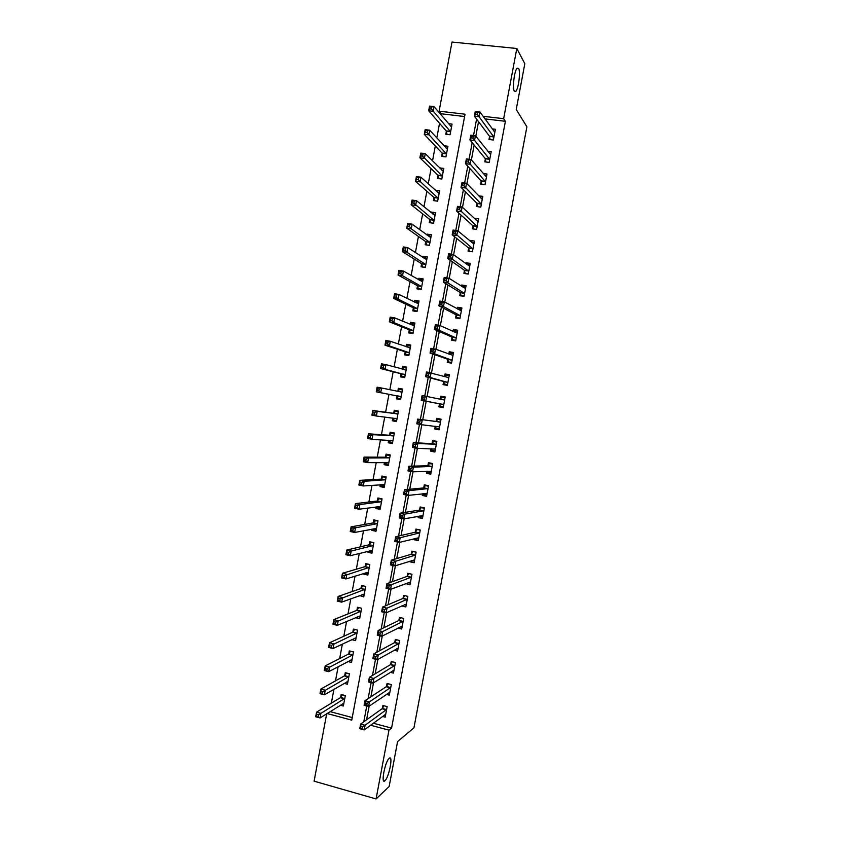 <?xml version="1.0" encoding="UTF-8"?>
<svg xmlns="http://www.w3.org/2000/svg" width="841" height="841" viewBox="0 0 841 841"><rect width="100%" height="100%" fill="white"/><g stroke="black" fill="none" stroke-linecap="round" stroke-linejoin="round"><path stroke-width="1.26" d="M514.335 91.185C512.19 88.337 514.377 70.423 517.162 68.174L518.613 68.436C520.705 71.611 518.498 89.146 515.743 91.385L514.335 91.185M384.968 780.679L384.947 780.69C380.595 785.137 384.957 761.715 389.11 758.424L389.152 758.382C393.441 754.24 389.12 777.252 384.968 780.679M464.6 116.521L441.315 113.798L439.107 111.18L452.006 42.05L516.816 48.484L524.816 63.727L516.227 109.519L526.897 126.781L413.951 727.791L397.572 741.604L389.152 786.482L376.074 798.95L314.103 781.173L326.676 713.799M441.315 113.798L441.105 114.944M439.538 123.291L436.815 137.924M435.312 145.956L432.526 160.894M431.086 168.61L428.248 183.843M426.86 191.243L423.969 206.77M422.645 213.856L419.691 229.688M418.429 236.458L415.412 252.594M414.214 259.049L411.144 275.48M409.998 281.619L406.876 298.355M405.793 304.179L402.608 321.209M401.588 326.718L398.35 344.053M397.383 349.246L394.093 366.876M393.178 371.754L389.835 389.677M388.984 394.25L385.62 412.237M384.726 417.031L381.436 434.702M380.479 439.811L377.241 457.157M376.232 462.561L373.057 479.601M371.985 485.31L368.873 502.024M367.748 508.038L364.689 524.427M363.512 530.755L360.505 546.829M359.275 553.452L356.332 569.199M355.039 576.127L352.158 591.57M350.813 598.803L347.985 613.919M346.587 621.446L343.822 636.248M342.361 644.09L339.659 658.566M338.135 666.703L335.496 680.874M333.919 689.315L331.333 703.16M330.145 711.623L352.232 717.552M340.353 705.221L343.359 706.019L345.315 695.57L341.183 694.477L340.647 697.305M344.19 683.386L347.438 684.227L349.393 673.767L345.241 672.695L344.715 675.533M347.985 661.531L351.506 662.424L353.462 651.954L349.32 650.902L348.784 653.741M351.727 639.644L355.585 640.6L357.541 630.119L353.388 629.1L352.852 631.938M355.522 617.693L359.664 618.766L361.619 608.285L357.457 607.276L356.931 610.124M359.654 595.565L363.743 596.921L365.709 586.429L361.535 585.441L361.01 588.29M363.785 573.425L363.659 574.088L367.832 575.055L369.788 564.553L365.614 563.596L365.089 566.445M367.916 551.265L367.738 552.232L371.911 553.178L373.877 542.666L369.704 541.73L369.167 544.579M372.058 529.094L371.827 530.356L376.001 531.281L377.966 520.768L373.782 519.854L373.257 522.703M376.2 506.902L375.916 508.469L380.1 509.373L382.066 498.86L377.872 497.967L377.346 500.815M380.353 484.7L380.006 486.571L384.19 487.454L386.156 476.931L381.961 476.059L381.436 478.907M384.495 462.487L384.095 464.663L388.29 465.515L390.256 454.981L386.061 454.14L385.525 456.989M388.647 440.253L388.185 442.734L392.39 443.564L394.355 433.031L390.15 432.2L389.625 435.06M392.8 418.009L392.284 420.794L396.489 421.604L398.466 411.06L394.25 410.25L393.714 413.11M396.92 395.974L396.384 398.834L400.6 399.622L402.566 389.068L398.35 388.29L397.825 391.149M401.02 374.003L400.484 376.863L404.71 377.63L406.676 367.075L402.461 366.308L401.956 369.02M405.131 352.011L404.595 354.881L408.821 355.627L410.786 345.052L406.56 344.316L406.119 346.723M409.231 330.019L408.705 332.878L412.931 333.604L414.907 323.028L410.671 322.313L410.282 324.416M413.351 307.995L412.815 310.865L417.052 311.569L419.028 300.983L414.781 300.29L414.445 302.098M417.462 285.972L416.926 288.831L421.162 289.514L423.149 278.928L418.902 278.255L418.618 279.759M421.572 263.927L421.036 266.797L425.283 267.449L427.27 256.852L423.023 256.211L422.792 257.409M425.693 241.861L425.157 244.731L429.415 245.372L431.391 234.765L427.133 234.145L426.976 235.038M429.814 219.785L429.278 222.665L433.535 223.275L435.522 212.668L431.265 212.069L431.149 212.657M433.945 197.698L433.409 200.579L437.667 201.167L439.654 190.55L435.333 190.255M438.066 175.601L437.53 178.471L441.798 179.038L443.785 168.421L439.538 167.864M442.198 153.483L441.662 156.363L445.94 156.899L447.927 146.271L444.048 145.787M446.329 131.354L445.793 134.234L450.072 134.749L452.059 124.111L448.495 123.69M373.32 723.218L391.57 728.117L505.399 121.283L484.973 118.896M478.54 121.672L475.817 136.189M474.156 145.051L471.38 159.937M469.783 168.421L466.934 183.664M465.42 191.769L462.497 207.38M461.047 215.107L458.061 231.075M456.684 238.424L453.625 254.749M452.321 261.719L449.199 278.413M447.959 285.004L444.773 302.056M443.606 308.279L440.348 325.688M439.254 331.533L435.932 349.299M434.902 354.765L431.517 372.889M430.56 377.987L427.102 396.468M426.219 401.199L422.739 419.754M421.804 424.747L418.408 442.923M417.399 448.285L414.066 466.082M412.994 471.812L409.735 489.231M408.6 495.317L405.404 512.358M404.195 518.813L401.083 535.475M399.801 542.287L396.763 558.571M395.417 565.751L392.442 581.646M391.023 589.194L388.121 604.711M386.639 612.626L383.801 627.764M382.256 636.038L379.491 650.797M377.882 659.428L375.191 673.809M373.499 682.808L370.881 696.811M369.125 706.167L366.581 719.801M382.529 716.448L385.178 717.152L387.165 706.587L382.939 705.473L382.403 708.343M386.45 694.393L389.309 695.139L391.286 684.563L387.06 683.481L386.524 686.34M390.329 672.316L393.441 673.115L395.417 662.529L391.191 661.468L390.655 664.327M394.177 650.219L397.572 651.071L399.559 640.485L395.312 639.433L394.776 642.303M397.972 628.101L401.704 629.005L403.691 618.419L399.443 617.389L398.907 620.259M401.683 605.951L405.846 606.939L407.832 596.332L403.575 595.333L403.039 598.203M405.783 583.58L409.988 584.852L411.974 574.245L407.717 573.268L407.181 576.138M409.988 561.147L409.861 561.777L414.129 562.745L416.116 552.138L411.848 551.181L411.312 554.051M414.192 538.703L414.003 539.691L418.271 540.637L420.258 530.009L415.99 529.073L415.454 531.954M418.397 516.237L418.145 517.583L422.424 518.498L424.411 507.869L420.143 506.965L419.596 509.846M422.613 493.762L422.298 495.454L426.576 496.358L428.563 485.72L424.285 484.837L423.748 487.717M426.829 471.265L426.44 473.315L430.729 474.198L432.726 463.549L428.437 462.687L427.89 465.567M431.044 448.758L430.592 451.165L434.881 452.016L436.878 441.367L432.589 440.526L432.043 443.417M435.27 426.24L434.744 429.005L439.044 429.835L441.041 419.175L436.742 418.355L436.206 421.236M439.444 403.932L438.907 406.823L443.207 407.622L445.204 396.963L440.905 396.164L440.358 399.055M443.606 381.73L443.06 384.621L447.37 385.409L449.367 374.739L445.057 373.961L444.563 376.631M447.769 359.517L447.223 362.408L451.533 363.175L453.541 352.495L449.22 351.748L448.789 354.061M451.932 337.294L451.386 340.185L455.706 340.92L457.714 330.24L453.394 329.514L453.026 331.48M456.106 315.049L455.559 317.94L459.88 318.665L461.888 307.964L457.557 307.259L457.262 308.878M460.269 292.794L459.733 295.685L464.053 296.379L466.061 285.688L461.73 285.004L461.499 286.266M464.442 270.518L463.906 273.42L468.237 274.092L470.245 263.38L465.903 262.728L465.735 263.632M468.626 248.232L468.08 251.133L472.421 251.785L474.429 241.073L470.087 240.431L469.982 240.978M472.8 225.935L472.253 228.836L476.605 229.456L478.613 218.744L474.229 218.324M476.984 203.617L476.437 206.518L480.789 207.117L482.797 196.395L478.655 195.837M481.168 181.288L480.621 184.19L484.984 184.768L486.992 174.034L483.249 173.551M485.352 158.938L484.805 161.85L489.178 162.397L491.186 151.664L487.769 151.233M489.546 136.578L488.999 139.49L493.373 140.016L495.381 129.272L492.248 128.894M516.816 48.484L503.654 118.686L483.081 116.289M505.399 121.283L503.654 118.686M391.57 728.117L388.973 730.167L376.074 798.95M370.597 725.226L388.973 730.167M476.595 119.086L473.525 135.475M472.19 142.644L469.078 159.254M467.775 166.192L464.631 183.002M463.38 189.73L460.195 206.739M458.976 213.236L455.748 230.455M454.582 236.731L451.312 254.161M450.187 260.216L446.886 277.845M445.793 283.68L442.45 301.52M441.409 307.123L438.024 325.173M437.015 330.555L433.609 348.805M432.642 353.977L429.183 372.426M428.258 377.367L424.768 396.027M423.885 400.758L420.384 419.449M419.47 424.327L416.011 442.797M415.055 447.896L411.648 466.135M410.65 471.444L407.286 489.462M406.245 494.981L402.923 512.768M401.851 518.498L398.56 536.053M397.446 542.003L394.208 559.328M393.052 565.478L389.856 582.582M388.658 588.952L385.504 605.814M384.274 612.406L381.162 629.047M379.89 635.838L376.821 652.248M375.507 659.249L372.479 675.439M371.123 682.65L368.137 698.619M366.75 706.041L363.806 721.778M327.117 713.525L351.748 720.148L465.031 114.187L439.107 111.18M437.804 192.158L435.386 189.971M433.851 214.192L431.265 212.069M429.951 236.216L427.133 234.145M426.114 258.24L423.023 256.211M422.371 280.263L418.902 278.255M415.17 302.445L415.959 301.835L418.776 302.297L414.781 300.29M414.718 324.037L410.671 322.313M410.66 345.767L406.56 344.316M406.602 367.475L402.461 366.308M402.545 389.183L398.35 388.29M400.6 399.591L396.384 398.834M396.553 421.278L392.284 420.794M392.505 442.944L388.185 442.734M388.458 464.589L384.095 464.663M384.421 486.235L380.006 486.571M379.964 507.911L375.916 508.469M375.507 529.63L371.827 530.356M371.154 551.36L367.738 552.232M366.876 573.089L363.659 574.088M362.639 594.808L359.58 595.922M358.445 616.516L355.501 617.757M408.6 582.76L405.73 583.864M412.91 560.81L409.861 561.777M417.283 538.86L414.003 539.691M421.762 516.91L418.145 517.583M426.408 494.971L422.298 495.454M430.928 473.115L426.44 473.315M435.018 451.281L430.592 451.165M439.118 429.446L434.744 429.005M443.207 407.591L438.907 406.823M445.183 397.089L440.905 396.164M449.283 375.212L445.057 373.961M453.383 353.325L449.22 351.748M457.493 331.417L453.394 329.514M461.068 309.204L457.557 307.259M464.758 286.949L461.73 285.004M468.595 264.705L465.903 262.728M472.526 242.471L470.087 240.431M476.511 220.226L474.261 218.124M384.926 714.692L385.609 714.871M362.723 726.834L360.936 726.351L360.589 728.222L362.376 728.705L362.723 726.834L365.099 725.236L364.216 729.904L359.759 728.705L360.631 724.027L365.099 725.236L386.629 709.457M385.714 714.293L364.216 729.904L362.376 728.705M360.936 726.351L360.631 724.027L382.129 708.721L383.98 705.746M360.589 728.222L359.759 728.705M343.79 703.759L343.002 703.56M318.15 716.742L318.497 714.892L316.752 714.419L316.405 716.269L320.053 717.951L315.69 716.774L316.552 712.159L320.915 713.326L320.053 717.951L343.895 703.192M342.361 694.782L340.321 697.704L316.552 712.159L316.752 714.419M344.789 698.398L318.497 714.892M315.69 716.774L316.405 716.269M388.878 692.742L389.719 692.952M367.107 703.412L365.32 702.939L364.962 704.811L366.76 705.284L367.107 703.412L369.472 701.857L368.6 706.524L364.132 705.347L365.005 700.679L369.472 701.857L390.75 687.433M389.846 692.269L368.6 706.524L366.76 705.284M365.32 702.939L365.005 700.679L386.219 686.729L388.132 683.754M364.962 704.811L364.132 705.347M392.821 670.771L393.83 671.023M371.491 679.97L369.704 679.507L369.346 681.389L371.144 681.851L371.491 679.97L373.856 678.456L372.973 683.134L368.505 681.977L369.378 677.299L373.856 678.456L394.881 665.399M393.977 670.245L372.973 683.134L371.144 681.851M369.704 679.507L369.378 677.299L390.35 664.705L392.295 661.741M369.346 681.389L368.505 681.977M396.731 648.779L397.94 649.084M375.885 656.516L374.087 656.064L373.74 657.935L375.528 658.398L375.885 656.516L378.24 655.034L377.357 659.722L372.878 658.587L373.751 653.909L378.24 655.034L399.012 643.354M398.108 648.201L377.357 659.722L375.528 658.398M374.087 656.064L373.751 653.909L394.482 642.661L396.468 639.717M373.74 657.935L372.878 658.587M347.838 682.072L346.891 681.82M322.471 693.573L322.818 691.722L321.062 691.26L320.715 693.11L324.374 694.824L320 693.667L320.863 689.042L325.236 690.198L324.374 694.824L347.964 681.389M346.46 673.01L344.39 675.912L320.863 689.042L321.062 691.26M348.857 676.606L322.818 691.722M320 693.667L320.715 693.11M351.895 660.364L350.75 660.069M326.792 670.382L327.138 668.532L325.383 668.08L325.036 669.93L328.684 671.675L324.311 670.55L325.173 665.925L329.546 667.05L328.684 671.675L352.043 659.586M350.571 651.218L348.521 654.067L325.173 665.925L325.383 668.08M352.936 654.792L327.138 668.532M324.311 670.55L325.036 669.93M355.953 638.634L354.576 638.298M331.123 647.181L331.47 645.331L329.714 644.889L329.367 646.74L333.004 648.516L328.621 647.412L329.483 642.787L333.866 643.88L333.004 648.516L356.111 637.762M354.692 629.425L352.537 632.285L329.483 642.787L329.714 644.889M357.015 632.968L331.47 645.331M328.621 647.412L329.367 646.74M400.61 626.766L402.061 627.123M380.279 633.042L378.482 632.6L378.124 634.482L379.922 634.923L380.279 633.042L382.623 631.602L381.74 636.29L377.262 635.186L378.135 630.508L382.623 631.602L403.154 621.289M402.24 626.135L381.74 636.29L379.922 634.923M378.482 632.6L378.135 630.508L398.613 620.605L400.631 617.683M378.124 634.482L377.262 635.186M360.011 616.895L358.361 616.495M335.454 623.969L335.801 622.109L334.035 621.678L333.688 623.528L337.325 625.336L332.941 624.253L333.803 619.628L338.198 620.7L337.325 625.336L360.19 615.927M358.813 607.601L356.605 610.45L333.803 619.628L334.035 621.678M361.094 611.123L335.801 622.109M332.941 624.253L333.688 623.528M404.426 604.732L406.182 605.152M404.826 595.628L407.822 596.353M384.673 609.557L382.865 609.126L382.518 610.997L384.316 611.439L384.673 609.557L387.007 608.159L386.135 612.847L381.635 611.764L382.518 607.086L387.007 608.159L407.296 599.212M406.382 604.059L386.135 612.847L384.316 611.439M382.865 609.126L382.518 607.086L402.755 598.529L404.805 595.638M382.518 610.997L381.635 611.764M408.179 582.666L410.303 583.16M409.125 573.594L411.953 574.361M389.068 586.051L387.27 585.63L386.913 587.512L388.721 587.933L389.068 586.051L391.401 584.695L390.518 589.383L386.03 588.332L386.902 583.643L391.401 584.695L411.428 577.115M410.524 581.972L390.518 589.383L388.721 587.933M387.27 585.63L386.902 583.643L406.886 576.442L408.915 573.667M386.913 587.512L386.03 588.332M411.817 560.569L414.424 561.157M413.478 551.538L416.074 552.348M393.472 562.524L391.664 562.114L391.317 563.996L393.115 564.406L393.472 562.524L395.796 561.21L394.913 565.909L390.413 564.879L391.296 560.19L395.796 561.21L415.58 555.007M414.666 559.875L394.913 565.909L393.115 564.406M391.664 562.114L391.296 560.19L411.028 554.345L413.036 551.675M391.317 563.996L390.413 564.879M415.465 538.377L418.555 539.134M417.914 529.494L420.206 530.324M397.877 538.986L396.069 538.587L395.712 540.469L397.52 540.879L397.877 538.986L400.2 537.714L399.317 542.413L394.807 541.415L395.68 536.716L400.2 537.714L419.722 532.889M418.807 537.756L399.317 542.413L397.52 540.879M396.069 538.587L395.68 536.716L415.17 532.227L417.168 529.662M395.712 540.469L394.807 541.415M419.428 516.048L422.687 517.11M422.466 507.459L421.288 507.638L424.337 508.29M402.282 515.438L400.474 515.039L400.116 516.931L401.935 517.32L402.282 515.438L404.595 514.198L403.712 518.908L399.202 517.919L400.074 513.22L404.595 514.198L423.875 510.75M422.96 515.617L403.712 518.908L401.935 517.32M400.474 515.039L400.074 513.22L419.323 510.098L421.288 507.638M400.116 516.931L399.202 517.919M362.955 585.778L360.694 588.595L338.124 596.458L342.518 597.509L341.656 602.145L364.279 594.072M365.698 586.44L362.923 585.788M364.079 595.144L362.082 594.671M339.785 600.726L341.656 602.145L337.262 601.094L338.124 596.458L338.019 600.306L339.785 600.726L340.132 598.876L338.366 598.445M365.173 589.268L340.132 598.876M337.262 601.094L338.019 600.306M367.223 563.964L364.773 566.739L342.445 573.268L346.849 574.298L345.977 578.934L368.358 572.206M369.767 564.668L366.991 564.027M368.137 573.383L365.73 572.816M344.116 577.483L345.977 578.934L341.583 577.904L342.445 573.268L342.35 577.063L344.116 577.483L344.463 575.622L342.697 575.202M369.262 567.402L344.463 575.622M341.583 577.904L342.35 577.063M371.543 542.151L368.852 544.863L346.776 550.067L351.181 551.065L350.308 555.712L372.447 550.329M373.835 542.887L371.049 542.256M372.206 551.601L369.378 550.897M348.458 554.208L350.308 555.712L345.903 554.703L346.776 550.067L346.692 553.809L348.458 554.208L348.805 552.348L347.039 551.948M373.341 545.515L351.181 551.065L348.805 552.348M345.903 554.703L346.692 553.809M375.959 520.327L372.941 522.965L351.096 526.844L355.512 527.822L354.65 532.469L376.537 528.432M377.914 521.084L375.118 520.474M376.284 529.809L373.267 528.863M352.8 530.923L354.65 532.469L350.234 531.491L351.096 526.844L351.023 530.534L352.8 530.923L353.146 529.063L351.37 528.674M377.441 523.617L355.512 527.822L353.146 529.063M350.234 531.491L351.023 530.534M380.521 498.524L379.196 498.671L377.031 501.057L355.428 503.601L359.853 504.558L358.981 509.215L380.626 506.524M381.982 499.27L379.196 498.671M380.353 507.996L377.167 506.776M357.141 507.628L358.981 509.215L354.566 508.258L355.428 503.601L355.365 507.249L357.141 507.628L357.488 505.767L355.711 505.378M381.53 501.709L359.853 504.558L357.488 505.767M354.566 508.258L355.365 507.249M423.391 493.678L423.769 494.424L426.818 495.065M427.26 485.446L425.42 485.604L428.468 486.235M406.697 491.859L404.878 491.48L404.532 493.373L406.34 493.751L406.697 491.859L408.999 490.671L408.116 495.381L403.596 494.424L404.479 489.725L408.999 490.671L428.027 488.6M427.112 493.467L408.116 495.381L406.34 493.751M404.878 491.48L404.479 489.725L423.475 487.948L425.42 485.604M404.532 493.373L403.596 494.424M385.336 476.752L383.265 476.858L381.131 479.139L359.769 480.348L364.195 481.283L363.323 485.94L384.726 484.605M386.061 477.436L383.265 476.858M384.432 486.172L381.635 485.583L381.078 484.647M361.483 484.311L363.323 485.94L358.897 485.005L359.769 480.348L359.717 483.943L361.483 484.311L361.84 482.45L360.064 482.072M385.62 479.78L364.195 481.283L361.84 482.45M358.897 485.005L359.717 483.943M427.365 471.244L427.901 472.379L430.949 472.999M432.526 463.517L429.551 463.559L432.61 464.169M411.112 468.279L409.294 467.901L408.936 469.793L410.755 470.161L411.112 468.279L413.404 467.123L412.532 471.833L408.001 470.907L408.873 466.198L413.404 467.123L432.179 466.44M431.265 471.307L412.532 471.833L410.755 470.161M409.294 467.901L408.873 466.198L427.627 465.798L429.551 463.559M408.936 469.793L408.001 470.907M390.245 455.065L387.344 455.034L385.22 457.21L364.1 457.084L368.537 457.988L367.664 462.645L388.826 462.666M390.14 455.601L387.344 455.034M388.51 464.337L385.714 463.769L384.999 462.487M365.835 460.984L367.664 462.645L363.238 461.741L364.1 457.084L364.058 460.616L365.835 460.984L366.182 459.112L364.405 458.755M389.719 457.84L368.537 457.988L366.182 459.112M363.238 461.741L364.058 460.616M431.349 448.768L432.032 450.313L435.091 450.923M436.826 441.672L433.693 441.493L436.742 442.093M415.528 444.668L413.709 444.311L413.351 446.203L415.17 446.56L415.528 444.668L417.819 443.554L416.936 448.274L412.395 447.37L413.278 442.66L417.819 443.554L436.342 444.258M435.428 449.136L416.936 448.274L415.17 446.56M413.709 444.311L413.278 442.66L431.78 443.617L433.693 441.493M413.351 446.203L412.395 447.37M394.282 433.409L391.422 433.189L389.32 435.26L368.442 433.798L372.878 434.671L372.016 439.338L392.926 440.716M394.229 433.735L391.422 433.189M392.589 442.482L389.793 441.924L388.931 440.274M370.187 437.635L372.016 439.338L367.58 438.455L368.442 433.798L368.411 437.278L370.187 437.635L370.545 435.764L368.757 435.407M393.819 435.89L372.878 434.671L370.545 435.764M367.58 438.455L368.411 437.278M435.344 426.25L436.174 428.248L439.233 428.836M440.915 419.827L437.825 419.407L440.884 419.995M419.953 421.047L418.124 420.7L417.777 422.592L419.596 422.939L419.953 421.047L422.235 419.974L421.352 424.694L416.81 423.822L417.693 419.102L440.495 422.066M439.58 426.944L421.352 424.694L419.596 422.939M418.124 420.7L417.693 419.102L435.932 421.436L437.825 419.407M417.777 422.592L416.81 423.822M398.34 411.733L395.501 411.333L393.42 413.288L372.784 410.503L377.231 411.354L376.358 416.011L397.026 418.744M398.308 411.869L395.501 411.333M396.679 420.616L393.872 420.08L392.863 418.019M374.55 414.266L376.358 416.011L371.922 415.16L372.784 410.503L372.763 413.919L374.55 414.266L374.897 412.395L373.11 412.058M397.93 413.919L377.231 411.354L374.897 412.395M371.922 415.16L372.763 413.919M443.743 404.731L439.401 403.827L440.316 406.161L443.375 406.729M439.401 403.827L421.215 400.253L422.098 395.533L444.405 400.032L440.253 399.16L441.967 397.32L445.036 397.888M440.285 399.128L444.658 399.853M424.369 397.415L426.65 396.384L425.767 401.104L421.215 400.253L422.193 398.96L424.022 399.307L424.369 397.415L422.55 397.068L422.193 398.96M443.712 404.637L425.767 401.104L424.022 399.307M422.098 395.533L422.55 397.068M402.397 389.982L399.591 389.467L397.677 391.275L401.746 392.095L381.583 388.006L380.71 392.673L401.136 396.763M400.768 398.739L397.951 398.214L396.868 395.88L401.083 396.658M378.902 390.886L379.259 389.015L377.472 388.679L377.125 390.55L378.902 390.886L380.71 392.673L376.263 391.843L396.868 395.88M377.125 390.55L376.263 391.843L377.136 387.175L381.583 388.006L379.259 389.015M377.472 388.679L377.136 387.175M447.475 384.842L444.458 384.053L447.517 384.61M444.689 376.673L446.108 375.212L449.178 375.759M444.458 384.053L443.428 381.457L425.63 376.663L426.513 371.943L448.831 377.63M428.794 373.761L431.065 372.763L430.182 377.493L425.63 376.663L426.618 375.317L428.447 375.654L428.794 373.761L426.976 373.425L426.618 375.317M447.917 382.518L430.182 377.493L428.447 375.654M426.513 371.943L426.976 373.425M406.487 368.085L403.68 367.58L402.061 369.052M404.857 376.842L402.04 376.337L404.815 377.031M406.14 369.935L385.945 364.647L385.073 369.325L380.616 368.516L400.81 373.719L402.04 376.337M381.488 367.16L380.616 368.516L381.488 363.848L385.945 364.647L383.622 365.614L381.835 365.288L381.488 367.16L383.265 367.485L383.622 365.614M383.265 367.485L385.073 369.325L405.236 374.771M381.835 365.288L381.488 363.848M451.575 362.955L448.6 361.935L451.67 362.482M449.136 354.198L450.261 353.083L453.331 353.619M448.6 361.935L447.591 359.223L430.045 353.062L430.928 348.342L435.491 349.131L452.994 355.386M433.231 350.087L435.491 349.131L434.608 353.861L430.045 353.062L431.044 351.664L432.873 351.98L433.231 350.087L431.401 349.772L431.044 351.664M452.08 360.274L434.608 353.861L432.873 351.98M430.928 348.342L431.401 349.772M455.149 340.826L452.742 339.806L455.822 340.332M453.572 331.732L454.403 330.944L457.483 331.47M452.742 339.806L451.764 336.978L434.461 329.441L435.344 324.721L439.917 325.488L457.168 333.141M437.667 326.403L439.917 325.488L439.034 330.219L434.461 329.441L435.48 327.979L437.309 328.295L437.667 326.403L435.827 326.087L435.48 327.979M456.253 338.029L439.034 330.219L437.309 328.295M435.344 324.721L435.827 326.087M458.356 318.413L456.894 317.656L459.974 318.161M457.998 309.288L461.635 309.299M456.894 317.656L455.927 314.723L438.886 305.809L439.769 301.078L444.353 301.824L461.341 310.865M442.103 302.697L444.353 301.824L443.459 306.555L438.886 305.809L439.906 304.295L441.746 304.589L442.103 302.697L440.264 302.392L439.906 304.295M460.426 315.764L443.459 306.555L441.746 304.589M439.769 301.078L440.264 302.392M461.961 296.043L461.047 295.496L464.127 295.99M462.434 286.865L465.798 287.117M461.047 295.496L460.101 292.447L443.312 282.155L444.195 277.425L448.779 278.14L465.515 288.589M446.539 278.97L448.779 278.14L447.896 282.881L443.312 282.155L444.342 280.579L446.182 280.873L446.539 278.97L444.7 278.686L444.342 280.579M464.6 293.477L447.896 282.881L446.182 280.873M444.195 277.425L444.7 278.686M465.767 273.703L468.29 273.798M466.86 264.452L469.961 264.915M465.21 273.314L464.285 270.161L447.738 258.492L448.621 253.761L453.215 254.445L469.699 266.282M450.976 255.233L453.215 254.445L452.332 259.186L447.738 258.492L448.789 256.852L450.629 257.136L450.976 255.233L449.136 254.96L448.789 256.852M468.784 271.191L452.332 259.186L450.629 257.136M448.621 253.761L449.136 254.96M469.677 251.375L472.453 251.585M471.601 242.334L474.124 242.702M469.362 251.133L468.458 247.853L452.174 234.807L453.057 230.066L457.651 230.728L473.882 243.974M455.423 231.475L457.651 230.728L456.768 235.48L452.174 234.807L453.225 233.115L455.065 233.377L455.423 231.475L453.583 231.212L453.225 233.115M472.968 248.873L455.065 233.377M453.057 230.066L453.583 231.212M473.651 229.036L476.616 229.372M476.227 220.184L478.287 220.479M473.525 228.92L472.642 225.535L456.61 211.102L457.493 206.36L462.098 207.002L478.066 221.646M459.88 207.706L462.098 207.002L461.204 211.753L456.61 211.102L457.672 209.356L459.522 209.609L459.88 207.706L458.03 207.454L457.672 209.356M477.152 226.555L459.522 209.609M457.493 206.36L458.03 207.454M480.747 198.003L482.461 198.234M477.688 206.697L476.826 203.196L461.047 187.385L461.93 182.644L466.545 183.254L482.261 199.306M464.327 183.916L466.545 183.254L465.651 188.006L461.047 187.385L462.119 185.577L463.969 185.819L464.327 183.916L462.476 183.674L462.119 185.577M481.336 204.216L463.969 185.819M461.93 182.644L462.476 183.674M485.204 175.79L486.624 175.979M481.83 184.347L481.02 180.857L465.483 163.659L466.377 158.907L470.992 159.496L486.445 176.946M468.784 160.116L470.992 159.496L470.098 164.247L465.483 163.659L466.576 161.777L468.426 162.019L468.784 160.116L466.934 159.874L466.576 161.777M485.53 181.856L468.426 162.019M466.377 158.907L466.934 159.874M410.587 346.166L407.769 345.683L406.434 346.839M408.947 354.934L406.129 354.439L408.873 355.322M410.261 347.922L390.298 341.278L389.425 345.945L384.968 345.167L404.92 351.717L406.129 354.439M385.851 343.759L384.968 345.167L385.84 340.5L390.298 341.278L387.985 342.203L386.198 341.888L385.851 343.759L387.638 344.074L387.985 342.203M387.638 344.074L389.425 345.945L409.357 352.757M386.198 341.888L385.84 340.5M414.676 324.237L411.859 323.764L410.797 324.637M413.036 333.015L410.219 332.531L412.931 333.593M414.371 325.898L394.66 317.877L393.788 322.566L389.32 321.809L409.031 329.704L410.219 332.531M390.213 320.337L389.32 321.809L390.192 317.131L394.66 317.877L392.358 318.771L390.56 318.466L390.213 320.337L392.001 320.642L392.358 318.771M392.001 320.642L393.788 322.566L413.467 330.734M390.56 318.466L390.192 317.131M417.136 311.075L414.319 310.613L415.99 311.391M418.492 303.853L399.033 294.476L398.15 299.154L393.683 298.429L413.152 307.669L414.319 310.613M394.576 296.905L393.683 298.429L394.555 293.751L399.033 294.476L394.934 295.033L394.576 296.905L396.374 297.199L396.721 295.317M396.374 297.199L398.15 299.154L417.578 308.7M394.934 295.033L394.555 293.751M422.876 280.337L419.533 280.274M421.236 289.125L418.408 288.673L419.459 289.241M422.603 281.798L403.396 271.054L402.524 275.732L398.035 275.028L417.262 285.625L418.408 288.673M398.949 273.451L398.035 275.028L398.907 270.35L403.396 271.054L399.307 271.58L398.949 273.451L400.747 273.735L401.104 271.853M400.747 273.735L402.524 275.732L421.698 286.644M399.307 271.58L398.907 270.35M426.986 258.366L423.885 258.113M425.346 267.154L423.149 267.123M426.734 259.722L407.769 247.611L406.897 252.3L402.408 251.617L421.383 263.559L422.508 266.723M403.333 249.987L402.408 251.617L403.281 246.939L407.769 247.611L403.68 248.106L403.333 249.987L405.131 250.25L405.478 248.379M405.131 250.25L406.897 252.3L425.819 264.579M403.68 248.106L403.281 246.939M431.086 236.384L428.248 235.974M429.446 245.183L426.965 245.004M430.855 237.646L412.143 224.158L411.27 228.847L406.771 228.195L425.504 241.483L426.618 244.752M407.706 226.502L406.771 228.195L407.643 223.506L412.143 224.158L408.053 224.621L407.706 226.502L409.504 226.755L409.861 224.883M409.504 226.755L411.27 228.847L429.951 242.492M408.053 224.621L407.643 223.506M435.196 214.381L432.852 214.056M433.557 223.18L430.865 222.886M434.986 215.538L416.516 200.684L415.643 205.372L411.144 204.752L429.635 219.396L430.718 222.781M412.09 202.996L411.144 204.752L412.016 200.053L416.516 200.684L412.437 201.115L412.09 202.996L413.888 203.249L414.245 201.367M413.888 203.249L434.072 220.395M412.437 201.115L412.016 200.053M439.317 192.368L437.373 192.105M439.118 193.43L420.899 177.188L420.027 181.887L415.517 181.288L433.756 197.288L434.818 200.768M416.474 179.48L415.517 181.288L416.39 176.589L420.899 177.188L416.821 177.598L416.474 179.48L418.282 179.722L418.629 177.84M418.282 179.722L438.203 198.287M416.821 177.598L416.39 176.589M443.428 170.334L441.809 170.124M443.249 171.301L425.283 153.682L424.411 158.392L419.89 157.814L437.888 175.17L438.907 178.66M420.857 155.942L419.89 157.814L420.763 153.115L425.283 153.682L421.215 154.061L420.857 155.942L422.666 156.174L423.023 154.292M422.666 156.174L442.345 176.158M421.215 154.061L420.763 153.115M489.62 153.556L490.808 153.703M485.982 161.998L485.204 158.486L469.93 139.9L470.813 135.149L475.438 135.706L490.639 154.576M473.241 136.295L475.438 135.706L474.545 140.468L469.93 139.9L471.034 137.966L472.884 138.197L473.241 136.295L471.391 136.063L471.034 137.966M489.714 159.485L472.884 138.197M470.813 135.149L471.391 136.063M447.549 148.289L446.193 148.121M447.38 149.151L429.667 130.166L428.794 134.865L424.274 134.318L442.019 153.03L442.986 156.531M425.252 132.394L424.274 134.318L425.147 129.619L429.667 130.166L425.599 130.502L425.252 132.394L427.06 132.615L427.417 130.723M427.06 132.615L446.476 154.019M425.599 130.502L425.147 129.619M493.993 131.301L494.981 131.417M490.135 139.627L489.399 136.116L474.377 116.132L475.27 111.38L479.896 111.916L494.834 132.184M477.699 112.452L479.896 111.916L479.002 116.678L474.377 116.132L475.491 114.145L477.341 114.355L477.699 112.452L475.848 112.231L475.491 114.145M493.919 137.104L477.341 114.355M475.27 111.38L475.848 112.231M451.67 126.234L450.545 126.097M451.522 127.002L434.061 106.628L433.178 111.338L428.658 110.802L446.161 130.881L447.086 134.392M429.646 108.825L428.658 110.802L429.53 106.103L434.061 106.628L429.993 106.933L429.646 108.825L431.454 109.036L431.811 107.143M431.454 109.036L450.618 131.869M429.993 106.933L429.53 106.103M382.129 708.721L386.355 709.836L382.098 708.742M386.545 709.594L382.319 708.479M340.563 697.441L344.694 698.535M340.321 697.704L344.453 698.797M390.455 687.822L386.219 686.729M390.676 687.57L386.44 686.477M394.587 665.778L390.35 664.705M394.807 665.525L390.571 664.464M398.729 643.712L394.482 642.661M398.939 643.481L394.692 642.429M344.631 675.659L348.773 676.732M344.39 675.912L348.531 676.984M348.7 653.867L352.842 654.918M348.458 654.098L352.61 655.15M352.768 632.064L356.92 633.084M352.537 632.285L356.689 633.315M402.86 621.625L398.613 620.605M403.07 621.415L398.823 620.385M356.847 610.24L360.999 611.239M356.605 610.45L360.768 611.449M407.002 599.538L402.755 598.529M407.212 599.328L402.965 598.329M411.144 577.431L406.886 576.442M411.354 577.231L407.097 576.253M415.296 555.302L411.028 554.345M415.496 555.123L411.238 554.166M419.449 533.162L415.17 532.227M419.648 532.994L415.38 532.059M423.601 511.013L419.323 510.098M423.801 510.855L419.522 509.94M360.926 588.406L365.089 589.383M360.694 588.595L364.857 589.583M365.005 566.55L369.167 567.507M364.773 566.739L368.947 567.696M369.083 544.684L373.257 545.62M368.852 544.863L373.036 545.798M373.173 522.808L377.357 523.722M372.941 522.965L377.125 523.88M377.262 500.91L381.446 501.804M377.031 501.057L381.225 501.961M427.754 488.842L423.475 487.948M427.953 488.695L423.664 487.812M381.351 479.002L385.546 479.875M381.131 479.139L385.325 480.011M431.906 466.66L427.627 465.798M432.106 466.534L427.817 465.662M385.441 457.084L389.646 457.935M385.22 457.21L389.425 458.061M388.174 462.455L388.773 462.571M435.386 449.041L434.597 448.884M436.069 444.469L431.78 443.617M436.269 444.342L431.969 443.501M389.541 435.144L393.746 435.974M389.32 435.26L393.525 436.09M391.98 440.442L392.873 440.621M439.549 426.85L437.94 426.534M440.232 422.256L435.932 421.436M440.421 422.15L436.132 421.32L440.39 422.193M393.641 413.194L397.846 413.993M393.42 413.288L397.635 414.098M395.154 418.292L396.984 418.65M443.564 404.479L439.265 403.669M397.74 391.223L401.956 392.011M396.71 395.712L400.926 396.5M447.875 382.413L443.564 381.625M447.738 382.235L443.428 381.457M448.758 377.704L447.486 377.472M404.626 369.746L406.066 370.008M400.81 373.719L405.036 374.487M400.978 373.898L405.194 374.666M452.048 360.169L447.727 359.412M451.911 359.98L447.591 359.223M456.211 337.914L451.901 337.178M456.085 337.714L451.764 336.978M460.395 315.648L456.064 314.933M460.258 315.438L455.927 314.723M464.568 293.362L460.237 292.668M464.442 293.141L460.101 292.447M468.752 271.065L464.411 270.392M468.626 270.823L464.285 270.161M472.926 248.747L468.584 248.106M472.81 248.494L468.458 247.853M477.12 226.418L472.768 225.798M476.994 226.155L472.642 225.535M481.304 204.069L476.952 203.48M481.189 203.795L476.826 203.196M485.499 181.719L481.136 181.141M485.383 181.425L481.02 180.857M409.378 347.848L410.177 347.995M404.92 351.717L409.147 352.463M405.078 351.906L409.304 352.652M409.031 329.704L413.267 330.418M409.189 329.903L413.425 330.618M413.152 307.669L417.388 308.363M413.299 307.88L417.535 308.573M417.262 285.625L421.509 286.297M417.42 285.845L421.656 286.518M421.383 263.559L425.63 264.211M421.53 263.801L425.777 264.452M425.504 241.483L429.762 242.113M425.651 241.735L429.909 242.366M429.635 219.396L433.893 219.995M429.783 219.659L434.04 220.258M433.756 197.288L438.024 197.877M433.903 197.561L438.172 198.15M437.888 175.17L442.166 175.727M438.035 175.454L442.303 176.021M489.693 159.338L485.32 158.791M489.578 159.044L485.204 158.486M442.019 153.03L446.298 153.577M442.166 153.335L446.434 153.871M493.888 136.957L489.515 136.421M493.772 136.641L489.399 136.116M446.161 130.881L450.44 131.396M446.298 131.196L450.576 131.711M384.947 780.69L383.37 780.248M515.743 91.385L514.366 91.227M340.353 697.673L344.495 698.766M390.497 687.791L386.261 686.698M394.639 665.736L390.403 664.663M398.781 643.659L394.545 642.619M344.432 675.88L348.573 676.952M348.521 654.067L352.663 655.118M352.6 632.243L356.763 633.273M402.934 621.583L398.687 620.553M356.689 610.398L360.852 611.407M407.086 599.475L402.828 598.477M411.238 577.368L406.981 576.39M415.391 555.239L411.133 554.282M419.554 533.099L415.286 532.164M423.717 510.95L419.438 510.035M360.778 588.542L364.952 589.53M364.878 566.676L369.041 567.643M368.968 544.8L373.152 545.735M373.068 522.902L377.252 523.827M377.167 500.994L381.351 501.898M427.88 488.779L423.601 487.885M381.267 479.076L385.462 479.948M432.043 466.597L427.764 465.725M385.378 457.147L389.572 457.998M436.216 444.395L431.927 443.554M389.488 435.196L393.693 436.027M393.599 413.236L397.804 414.035M448.737 377.725L447.706 377.535M404.878 369.819L406.045 370.029M409.451 347.88L410.166 348.006"/></g></svg>
